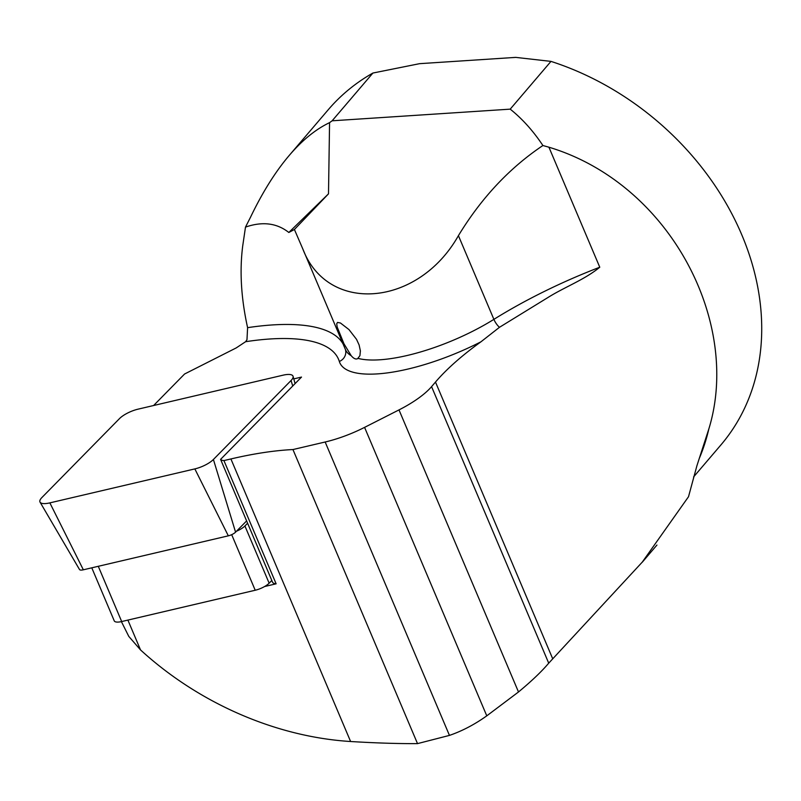 <?xml version="1.0" encoding="UTF-8"?>
<svg xmlns="http://www.w3.org/2000/svg" width="801" height="801" viewBox="0 0 801 801"><rect width="100%" height="100%" fill="white"/><g stroke="black" fill="none" stroke-linecap="round" stroke-linejoin="round"><path stroke-width="1.2" d="M236.485 531.223A12.395 4.015 -23 0 0 244.916 525.977L247.579 523.263M91.785 567.829L114.243 620.845A12.395 4.015 -23 0 0 121.682 621.546L255.219 590.247A12.395 4.015 -23 0 0 264.6 586.522A12.395 4.015 -23 0 0 269.146 583.188L271.809 580.475M153.612 405.516L184.58 374.007L236.185 347.934L245.607 341.707L246.978 339.694L247.599 327.659C241.111 298.232 239.489 270.998 242.713 245.947L245.486 227.114L250.503 217.251C262.458 192.34 275.384 171.704 289.301 155.354C302.337 140.125 315.764 129.221 329.561 122.653L332.135 120.801L372.906 73.041A258.142 204.916 -139.5 0 0 328.26 109.717L289.301 155.354M693.576 476.945L720.91 444.935A258.142 204.916 -139.5 0 0 550.978 61.387L510.207 109.146C522.322 118.838 533.216 130.964 542.908 145.522L548.925 147.204C669.956 183.639 741.616 322.342 708.835 428.976L696.94 465.651L688.51 496.73L642.262 562.122L548.715 663.168C541.716 671.468 531.644 681.07 518.497 691.974L486.778 715.844C474.582 724.525 462.137 731.043 449.451 735.398L417.521 743.618L292.946 449.551A216.841 70.248 -23 0 0 230.908 458.953L223.93 460.585A16.521 5.357 157 0 1 220.585 459.373L301.506 377.081L293.777 378.883M550.978 61.387L515.704 57.382L419.604 63.669L372.906 73.041M332.135 120.801L510.207 109.146M121.392 621.606L128.791 636.405L140.525 649.921C198.698 703.218 275.854 736.86 350.608 741.516C375.889 743.038 398.197 743.739 417.521 743.618M264.6 586.522L276.135 583.819L223.93 460.585M548.925 147.204L599.769 267.224C584.79 279.589 564.725 287.008 548.174 297.371L499.464 327.309L480.95 341.807A216.841 70.248 -23 0 0 435.484 382.057L431.569 386.643A61.957 20.075 157 0 1 398.998 409.902L364.575 427.374A61.957 20.075 157 0 1 325.156 442.002L292.946 449.551M542.908 145.522C509.466 167.95 481.311 197.987 458.422 235.644C418.292 306.833 327.689 314.553 302.798 248.911L294.408 229.486L288.821 232.48C276.846 223.028 262.398 221.246 245.486 227.114M458.422 235.644L493.887 319.359A103.259 33.452 -23 0 1 358.107 358.407C356.115 359.709 353.812 358.808 351.208 355.714L343.949 343.749L337.161 326.988L336.73 323.774L337.501 322.443L340.445 322.993L348.986 329.591L356.535 339.354L359.118 344.991L360.38 350.858L359.929 355.654L357.616 358.688M276.135 583.819A16.521 5.357 -23 0 1 272.53 582.167L220.585 459.373M329.561 122.653L328.5 193.842L294.408 229.486M288.821 232.48L328.5 193.842M213.406 459.484L291.053 380.515A16.521 5.357 -23 0 0 293.066 376.33A16.521 5.357 -23 0 0 283.073 375.178L138.102 409.151A16.521 5.357 -23 0 0 119.529 418.573L41.882 497.551A16.521 5.357 -23 0 0 40.05 502.147A16.521 5.357 -23 0 0 49.862 502.878L194.843 468.905A16.521 5.357 -23 0 0 213.406 459.484L235.574 532.154L246.598 520.94M40.05 502.147L79.509 569.521A6.458 2.093 -23 0 0 83.344 569.801L228.325 535.829A6.458 2.093 -23 0 0 235.574 532.154M244.916 525.977L269.146 583.188M231.679 534.668L255.219 590.247M98.283 566.307L121.682 621.546M230.908 458.953L350.608 741.516M127.89 620.084L140.525 649.921M398.998 409.902L518.497 691.974M364.575 427.374L486.778 715.844M325.156 442.002L449.451 735.398M435.484 382.057L552.63 658.592M431.569 386.643L548.715 663.168M499.464 327.309A10.323 4.275 -121.9 0 1 493.887 319.359A216.841 70.248 157 0 1 599.769 267.224M302.798 248.911L345.451 349.576A103.259 33.452 -23 0 0 351.208 355.714M247.599 327.659A216.841 70.248 157 0 1 343.018 343.859M708.835 428.976A258.142 204.916 40.5 0 1 699.263 458.482M480.95 341.807A113.582 36.796 157 0 1 339.334 361.461A206.508 66.904 -23 0 0 245.607 341.707M339.334 361.461A10.323 9.762 162.8 0 0 345.411 349.496M291.053 380.515L292.725 386.002M194.843 468.905L228.325 535.829M49.862 502.878L83.344 569.801M702.837 447.809L702.026 450.202M642.322 562.162L656.93 545.05M295.088 383.599L293.066 376.33"/></g></svg>
